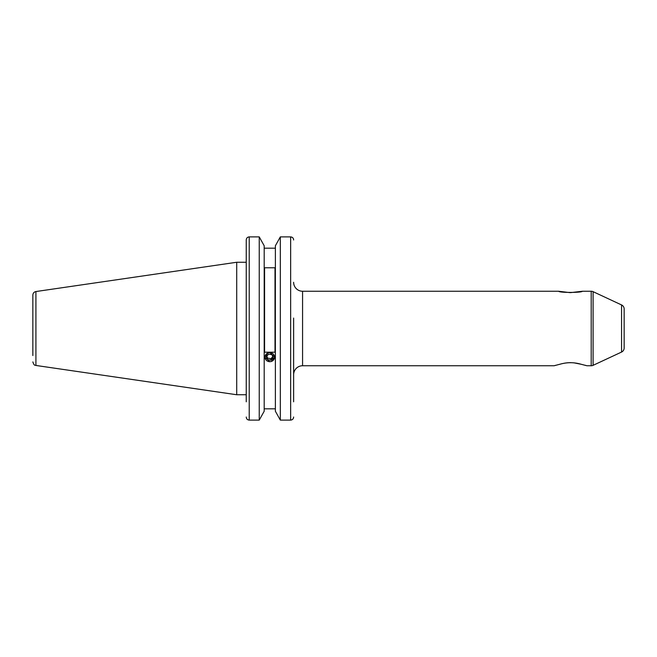 <?xml version="1.0" encoding="UTF-8"?>
<svg xmlns="http://www.w3.org/2000/svg" width="657" height="657" viewBox="0 0 657 657"><rect width="100%" height="100%" fill="white"/><g stroke="black" fill="none" stroke-linecap="round" stroke-linejoin="round"><path stroke-width="0.99" d="M268.146 352.932A4.796 4.509 180 0 0 265.28 358.714A4.796 4.509 180 0 0 271.431 361.407A4.796 4.509 180 0 0 274.298 355.626A4.796 4.509 180 0 0 268.146 352.932M266.397 356.611L267.571 359.65L270.963 360.208L273.172 357.728L271.998 354.69L268.606 354.131L266.397 356.611M272.762 356.661L270.963 358.681L270.963 360.208M266.808 356.143L267.571 358.114L270.963 358.681M267.571 358.114L267.571 359.65M293.63 374.695A8.943 8.943 0 0 1 302.573 365.752L554.114 365.752L561.998 363.691M293.63 282.305A8.943 8.943 0 0 0 302.573 291.248L302.573 365.752M246.244 394.742L236.709 394.742L236.709 262.258L35.913 291.544C34.016 291.971 32.998 293.145 32.85 295.083L32.85 355.552M293.63 401.797L293.63 318.07M293.63 239.977C293.482 238.121 292.488 237.095 290.649 236.89C292.48 237.095 293.474 238.121 293.63 239.977M275.373 411.216L280.325 420.11L275.373 411.216L275.373 245.784L280.325 236.89L275.373 245.784M280.325 420.11L290.649 420.11L280.325 420.11L280.325 236.89L290.649 236.89L290.649 420.11C292.48 419.905 293.474 418.879 293.63 417.023M264.196 245.784L259.244 236.89L264.196 245.784L264.196 411.216L259.244 420.11L259.244 236.89L249.225 236.89C247.385 237.095 246.391 238.121 246.244 239.977L246.244 262.258L236.709 262.258M621.571 352.053L621.571 304.947A4.468 4.468 0 0 1 624.15 308.995L624.15 348.005A4.468 4.468 0 0 1 621.571 352.053L593.09 365.333A4.468 4.468 0 0 1 591.201 365.752L591.201 291.248L582.332 291.248L570.547 292.628M569.906 292.62L558.68 291.248C558.992 292.8 582.094 292.784 582.332 291.248M564.667 363.14L567.5 362.779M567.541 362.771L570.506 362.648M573.775 362.804L581.149 364.265C574.062 362.188 566.975 362.188 559.863 364.265M591.201 365.752L586.898 365.752L581.149 364.265M591.201 291.248A4.468 4.468 0 0 1 593.09 291.667L593.09 365.333M621.571 304.947L593.09 291.667M558.68 291.248L302.573 291.248M269.789 361.744L264.87 357.17L268.097 352.784M269.789 352.497L274.708 357.17L271.464 361.473M585.256 365.276L585.97 365.481M554.615 365.604L555.756 365.276M264.196 248.182L275.373 248.182M264.196 408.818L275.373 408.818L264.196 408.818M264.574 267.777L264.574 352.201L275.004 352.201L275.004 267.777L264.574 267.777M246.244 356.02L246.244 350.058M246.244 328.5L246.244 262.258M246.244 401.797L246.244 239.977M246.244 417.023C246.391 418.879 247.385 419.905 249.225 420.11L259.244 420.11L264.196 411.216M259.244 420.11L249.225 420.11L249.225 236.89M236.709 394.742L35.913 365.456L35.913 291.544M35.913 365.456C35.117 364.717 34.451 366.606 32.85 361.917"/></g></svg>
